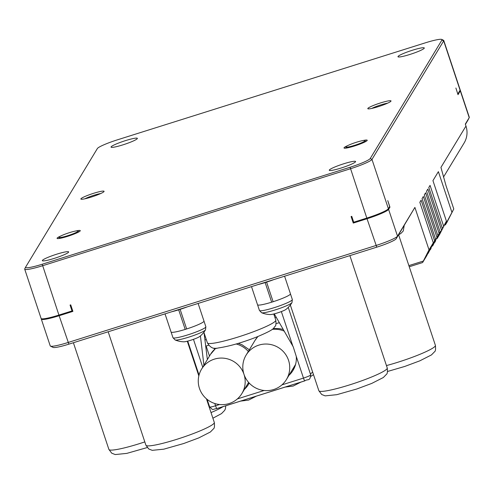 <?xml version="1.0" encoding="UTF-8"?>
<svg xmlns="http://www.w3.org/2000/svg" width="494" height="494" viewBox="0 0 494 494"><rect width="100%" height="100%" fill="white"/><g stroke="black" fill="none" stroke-linecap="round" stroke-linejoin="round"><path stroke-width="0.74" d="M261.61 312.739L261.61 312.739A16.141 1.883 -18.4 0 0 277.301 309.238A16.141 1.883 -18.4 0 0 291.966 302.643L291.966 302.643A24.552 24.552 0 0 1 286.038 309.355A8.682 1.013 161.6 0 1 278.425 312.622A8.682 1.013 161.6 0 1 270.372 314.567A24.552 24.552 0 0 1 261.61 312.739L259.443 310.46A17.327 2.019 -18.4 0 0 276.529 306.91A17.327 2.019 -18.4 0 0 292.331 299.518L290.466 293.924M271.669 302.18L273.126 301.723L266.606 282.123L265.148 282.58L271.669 302.18A17.346 2.025 161.6 0 1 257.541 304.786L251.502 286.625M284.593 276.202L290.453 293.831A17.346 2.025 161.6 0 1 273.126 301.723M175.135 339.977L175.135 339.977A16.141 1.883 -18.4 0 0 190.832 336.476A16.141 1.883 -18.4 0 0 205.492 329.881L205.492 329.881A24.552 24.552 0 0 1 199.564 336.593A8.682 1.013 161.6 0 1 191.956 339.86A8.682 1.013 161.6 0 1 183.904 341.805A24.552 24.552 0 0 1 175.135 339.977L172.974 337.698A17.327 2.019 -18.4 0 0 190.054 334.148A17.327 2.019 -18.4 0 0 205.856 326.762L203.997 321.162M185.201 329.418L186.652 328.961L180.137 309.361L178.68 309.824L185.201 329.418A17.346 2.025 161.6 0 1 171.066 332.024L165.027 313.863M198.119 303.44L203.985 321.069A17.346 2.025 161.6 0 1 186.652 328.961M243.993 374.341A23.57 23.187 -148.8 0 0 263.728 390.439A23.57 23.187 -148.8 0 0 286.427 379.528A23.57 23.187 -148.8 0 0 288.539 360.311A23.57 23.187 -148.8 0 0 268.804 344.207A23.57 23.187 -148.8 0 0 246.105 355.124A23.57 23.187 -148.8 0 0 243.993 374.341A23.57 23.187 -148.8 0 0 224.257 358.243A23.57 23.187 -148.8 0 0 201.558 369.16A23.57 23.187 -148.8 0 0 209.715 401.196A23.57 23.187 -148.8 0 0 241.881 393.557A23.57 23.187 -148.8 0 0 243.993 374.341M351.098 216.539L351.753 216.335L353.71 222.214L366.814 218.082A20.797 2.427 161.6 0 0 388.383 208.721L389.661 206.609L387.771 200.626L389.945 207.159L388.599 209.376A20.797 2.427 161.6 0 1 367.03 218.737L353.272 223.072L351.098 216.539M72.488 310.17L72.019 310.942L70.062 305.064L70.722 304.86L72.89 311.393L59.138 315.722A20.797 2.427 161.6 0 1 41.323 319.118A20.797 2.427 161.6 0 1 41.403 318.741L41.416 318.723M460.081 90.229A20.797 2.427 161.6 0 1 460.389 90.495A20.797 2.427 161.6 0 1 460.309 90.865L458.012 94.669L455.9 88.031L457.765 93.94M60.892 235.941A12.233 1.426 -18.4 0 0 57.205 238.497A12.233 1.426 -18.4 0 0 67.548 236.367A12.233 1.426 -18.4 0 0 80.256 230.828A12.233 1.426 -18.4 0 0 75.773 230.988M347.825 145.557A12.233 1.426 -18.4 0 0 344.139 148.114A12.233 1.426 -18.4 0 0 354.482 145.989A12.233 1.426 -18.4 0 0 367.19 140.444A12.233 1.426 -18.4 0 0 362.701 140.605M378.281 106.661A12.233 1.426 -18.4 0 0 390.982 101.122A12.233 1.426 -18.4 0 0 378.96 103.437A12.233 1.426 -18.4 0 0 367.937 108.785A12.233 1.426 -18.4 0 0 378.281 106.661M91.347 197.044A12.233 1.426 -18.4 0 0 104.055 191.499A12.233 1.426 -18.4 0 0 92.026 193.821A12.233 1.426 -18.4 0 0 81.004 199.168A12.233 1.426 -18.4 0 0 91.347 197.044M341.15 168.016A13.863 1.618 -18.4 0 0 355.557 161.736A13.863 1.618 -18.4 0 0 341.922 164.366A13.863 1.618 -18.4 0 0 329.43 170.424A13.863 1.618 -18.4 0 0 341.15 168.016M25.657 267.05L97.367 148.54A19.408 2.266 161.6 0 1 117.498 139.802L425.396 42.817A19.408 2.266 161.6 0 1 441.809 39.44A19.408 2.266 161.6 0 1 441.945 40.002L370.234 158.512A19.408 2.266 161.6 0 1 350.098 167.25L42.206 264.234A19.408 2.266 161.6 0 1 25.626 267.106A19.408 2.266 161.6 0 1 25.657 267.05M54.223 258.399A13.863 1.618 -18.4 0 0 68.623 252.119A13.863 1.618 -18.4 0 0 54.988 254.75A13.863 1.618 -18.4 0 0 42.496 260.807A13.863 1.618 -18.4 0 0 54.223 258.399M409.859 54.47A13.863 1.618 -18.4 0 0 424.26 48.19A13.863 1.618 -18.4 0 0 410.625 50.82A13.863 1.618 -18.4 0 0 398.133 56.884A13.863 1.618 -18.4 0 0 409.859 54.47M122.926 144.853A13.863 1.618 -18.4 0 0 137.332 138.573A13.863 1.618 -18.4 0 0 123.698 141.204A13.863 1.618 -18.4 0 0 111.206 147.268A13.863 1.618 -18.4 0 0 122.926 144.853M25.602 267.155L24.78 268.773A20.797 2.427 -18.4 0 0 24.749 268.829A20.797 2.427 -18.4 0 0 24.7 269.144A20.797 2.427 -18.4 0 0 42.515 265.753L350.407 168.769A20.797 2.427 -18.4 0 0 371.976 159.408L443.686 40.891A20.797 2.427 -18.4 0 0 443.766 40.52A20.797 2.427 -18.4 0 0 443.538 40.298L441.809 39.44M72.019 310.942L58.916 315.073A20.797 2.427 161.6 0 1 41.107 318.463L24.7 269.144M443.766 40.52L460.173 89.84A20.797 2.427 161.6 0 1 460.093 90.211L457.858 93.909M50.462 346.121L53.062 347.406A18.716 2.186 -18.4 0 0 68.888 344.151L376.78 247.161A18.716 2.186 -18.4 0 0 396.194 238.738L414.898 207.418L397.509 236.157A20.797 2.427 161.6 0 1 375.94 245.518L68.042 342.509A20.797 2.427 161.6 0 1 50.462 346.121A20.797 2.427 161.6 0 1 50.234 345.899L41.323 319.118M258.257 284.501A17.346 2.025 -18.4 0 0 265.148 282.58M266.606 282.123A17.346 2.025 -18.4 0 0 273.886 279.573M171.788 311.739A17.346 2.025 -18.4 0 0 178.68 309.824M180.137 309.361A17.346 2.025 -18.4 0 0 187.411 306.817M247.883 383.647A23.57 23.187 -148.8 0 0 248.859 382.696M249.223 383.091A23.57 23.187 31.2 0 1 248.501 384.369A23.57 23.187 31.2 0 1 244.431 389.352M292.429 369.611A23.57 23.187 -148.8 0 0 294.566 367.357M204.053 332.826L207.375 359.539M274.269 313.863L293.226 346.807L296.258 356.384A23.57 23.187 31.2 0 1 293.047 370.339A23.57 23.187 31.2 0 1 288.971 375.323M203.923 365.251L200.416 335.895M365.091 140.778A10.146 1.186 161.6 0 1 355.217 145.131A10.146 1.186 161.6 0 1 345.874 146.996A10.146 1.186 161.6 0 1 355.13 142.673A10.146 1.186 161.6 0 1 365.128 140.592A10.146 1.186 161.6 0 1 365.091 140.778M78.157 231.155A10.146 1.186 161.6 0 1 68.289 235.514A10.146 1.186 161.6 0 1 58.947 237.379A10.146 1.186 161.6 0 1 68.197 233.057A10.146 1.186 161.6 0 1 78.194 230.976A10.146 1.186 161.6 0 1 78.157 231.155M371.834 108.414A10.146 1.186 161.6 0 1 387.636 103.16M84.906 198.798A10.146 1.186 161.6 0 1 100.708 193.537M409.248 266.76L422.586 262.561L423.333 261.054L408.865 265.611M423.333 261.054L429.02 249.878L433.3 242.807L426.606 255.911L422.586 262.561M427.878 253.459L435.541 239.108L428.144 253.373M430.12 249.76L430.892 248.241M431.132 248.167L430.385 249.674M432.355 246.061L440.018 231.705L432.621 245.975M434.596 242.356L435.368 240.844M435.609 240.769L434.862 242.276M446.162 223.325L453.776 208.974L447.076 222.084L445.415 224.832L446.162 223.325L445.137 223.646M444.365 225.159L445.415 224.832M437.845 237.064L446.415 221.133L439.722 234.242L437.097 238.577L437.604 237.145M442.26 228.006L428.786 187.51L430.064 185.392L443.538 225.894M437.783 235.41L424.309 194.908L425.587 192.796L439.061 233.292M433.3 242.807L419.832 202.305L421.11 200.194L434.584 240.695M446.415 221.133L432.942 180.637L438.382 171.646L451.856 212.148M440.018 231.705L426.544 191.209L427.829 189.091L441.296 229.593M435.541 239.108L422.067 198.607L423.352 196.495L436.82 236.99M453.776 208.974L446.051 185.763L440.938 167.423L465.972 126.056L465.317 124.099L469.22 117.646A20.797 2.427 161.6 0 0 469.251 117.591A20.797 2.427 161.6 0 0 469.3 117.276L460.389 90.495M414.898 207.418L429.02 249.878M465.41 124.358L467.911 120.227A18.716 2.186 -18.4 0 0 467.935 120.172A18.716 2.186 -18.4 0 0 467.96 120.122M389.186 207.394L389.945 207.159M353.272 223.072L353.809 222.183M443.464 177.13L464.107 143.013A20.797 20.464 -148.8 0 0 465.972 126.056M246.105 355.124L255.058 340.323A23.57 23.187 31.2 0 1 257.979 336.482M272.206 329.387A23.57 23.187 31.2 0 1 284.211 331.141M295.573 364.405A23.57 23.187 31.2 0 1 295.387 364.726L286.427 379.528M215.829 348.147L210.512 354.359A23.57 23.187 31.2 0 1 216.045 348.14M236.163 343.991A23.57 23.187 31.2 0 1 248.321 351.456M441.945 40.002L443.686 40.891L460.093 90.211M370.234 158.512L371.976 159.408L388.383 208.721M350.098 167.25L366.814 218.082M42.206 264.234L58.916 315.073M219.577 404.518L215.563 405.784L214.81 403.518M296.258 356.384L303.477 378.089L281.951 384.869M264.123 390.488L237.404 398.905M215.563 405.784A6.935 0.809 161.6 0 1 209.629 406.914C214.161 411.088 211.444 409.211 216.928 408.563A3.464 0.469 -107.5 0 1 215.563 405.784M304.779 380.862L216.971 408.519A3.464 0.469 -107.5 0 1 216.922 408.563L304.841 380.868A3.464 0.469 -107.5 0 1 303.477 378.089A6.935 0.809 161.6 0 0 310.695 374.847A6.935 0.809 161.6 0 0 310.677 374.81L288.249 307.398L310.695 374.847C309.985 381.856 307.774 378.577 304.841 380.868A3.464 0.469 -107.5 0 0 304.884 380.831M312.671 372.155A38.816 4.526 -18.4 0 0 310.547 374.39M281.352 311.578L292.868 346.189M202.738 367.209L193.463 339.341M460.309 90.865L469.22 117.646L467.911 120.227M396.194 238.738L397.509 236.157L388.599 209.376M68.888 344.151L59.138 315.722M376.78 247.161L367.03 218.737M441.679 170.344A20.797 20.464 -148.8 0 0 440.938 167.423M223.103 406.611A36.043 4.205 161.6 0 1 211.018 412.57M214.174 423.105A36.043 4.205 161.6 0 1 179.106 438.586A36.043 4.205 161.6 0 1 145.909 445.211L148.756 448.978L152.251 450.343L163.817 449.17L183.737 443.513L198.792 437.9L210.388 431.997L213.55 428.755C214.433 428.286 214.686 426.186 214.31 422.456A36.043 4.205 161.6 0 1 214.174 423.105M387.117 368.623A36.043 4.205 161.6 0 1 352.049 384.11A36.043 4.205 161.6 0 1 318.852 390.735L321.699 394.502L325.194 395.867L336.76 394.687L356.68 389.031L371.735 383.424L383.332 377.521L386.493 374.279C387.376 373.81 387.629 371.71 387.253 367.981A36.043 4.205 161.6 0 1 387.117 368.623M206.288 339.539A36.043 4.205 161.6 0 1 204.991 339.971M188.961 344.781A36.043 4.205 161.6 0 1 188.51 344.898M398.602 234.755L435.399 345.368A36.043 4.205 161.6 0 1 435.263 346.016A36.043 4.205 161.6 0 1 386.45 365.572M144.81 441.908A36.043 4.205 161.6 0 1 108.89 449.423L111.743 453.196L115.238 454.56L126.804 453.381L147.206 447.564M275.658 320.742A36.043 4.205 161.6 0 1 240.59 336.229A36.043 4.205 161.6 0 1 207.387 342.848C210.246 347.646 213.723 349.375 217.817 348.054C229.21 346.356 242.221 342.651 256.855 336.933C276.652 328.627 272.892 328.189 275.034 326.398C275.918 325.929 276.171 323.829 275.794 320.1A36.043 4.205 161.6 0 1 275.658 320.742M276.257 317.321A36.043 4.205 161.6 0 1 274.979 317.661M259.443 310.46L257.584 304.86M292.331 299.518L291.966 302.643M172.974 337.698L171.109 332.104M205.856 326.762L205.492 329.881M300.908 382.109L293.14 386.061L285.137 387.074M255.058 340.323L257.88 336.525M273.213 328.559L279.079 328.578L283.241 329.455M256.361 396.139L248.593 400.091L240.59 401.109M214.192 348.048L214.538 349.301M249.334 349.783L241.98 344.738L238.275 343.361M25.626 267.106L24.749 268.829M313.505 374.656L310.85 376.391M209.629 406.914L207.122 399.387M199.039 375.07L187.739 341.113M241.881 393.557L248.618 382.424M201.558 369.16L210.512 354.359M404.203 225.511L403.265 230.982L400.856 233.477L398.627 234.829M345.874 146.996L346.238 148.083M365.128 140.592L365.486 141.673M58.947 237.379L59.305 238.46M78.194 230.976L78.558 232.057M467.935 120.172L469.251 117.591M225.789 405.765L225.431 408.742L224.684 410.36L221.516 413.601L212.895 418.214M206.14 346.041L209.475 356.069M108.174 331.777L145.909 445.211M187.288 341.231L198.829 375.915M206.449 398.819L214.31 422.456M290.336 305.026L318.852 390.735M349.882 255.639L387.253 367.981M190.4 350.586L190.857 350.474M205.77 346.158L208.678 345.189M435.399 345.368C435.776 349.097 435.523 351.197 434.64 351.666L431.478 354.908L419.881 360.811L404.827 366.425L387.537 371.476M73.396 342.731L108.89 449.423M203.868 332.264L207.387 342.848M273.762 313.993L275.794 320.1M276.084 323.539L279.363 322.724"/></g></svg>
